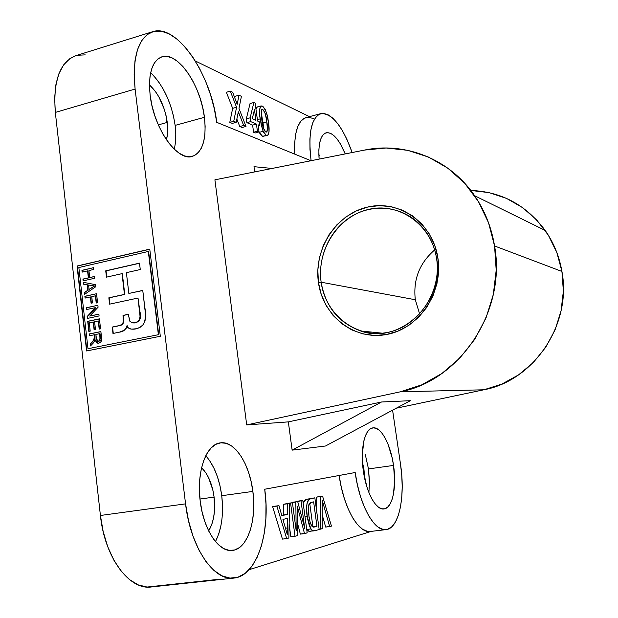 <?xml version="1.0" encoding="UTF-8"?>
<svg xmlns="http://www.w3.org/2000/svg" width="618" height="618" viewBox="0 0 618 618"><rect width="100%" height="100%" fill="white"/><g stroke="black" fill="none" stroke-linecap="round" stroke-linejoin="round"><path stroke-width="0.93" d="M436.547 258.332C431.534 224.612 399.151 202.047 368.707 209.371C338.177 216.215 316.431 250.004 321.151 282.21L318.432 282.434C313.573 249.124 336.037 214.176 367.617 207.069C399.104 199.452 432.654 222.781 437.853 257.714L436.547 258.332C445.022 302.859 399.506 345.23 360.75 330.993C338.641 322.89 325.439 306.628 321.151 282.21C317.613 257.065 329.649 230.213 350.63 216.933C371.58 203.639 399.522 205.601 417.876 222.526C427.926 231.997 434.153 243.932 436.547 258.332L437.853 257.714L438.618 270.645L436.965 283.585L432.948 295.999L426.752 307.378L418.625 317.273L408.915 325.277L398.023 331.101L386.389 334.531L374.485 335.458L362.774 333.874L351.704 329.873L341.684 323.639L333.079 315.427L326.188 305.57L321.252 294.431L318.432 282.434L317.83 270.02L319.444 257.629L323.222 245.709L329.031 234.701L336.671 224.991L345.871 216.957L356.316 210.9L367.617 207.069L379.359 205.624L391.117 206.659L402.418 210.166L412.824 216.03L421.916 224.056L429.317 233.944L434.709 245.315L437.853 257.714C443.539 292.546 418.757 328.961 386.389 334.531C354.083 340.626 322.843 315.829 318.432 282.434L321.151 282.21L415.311 299.745L321.151 282.21C325.423 314.5 355.651 338.44 386.86 332.53C418.131 327.115 442.032 291.959 436.547 258.332M434.678 249.935C419.475 263.044 413.017 279.645 415.311 299.745C413.017 279.645 419.475 263.044 434.678 249.935M561.932 271.456C559.313 256.354 553.736 242.681 545.2 230.437C526.15 204.929 501.345 191.595 470.785 190.452L489.062 192.623L506.536 198.409L522.658 207.648L536.787 220.054L548.344 235.219L556.849 252.569L561.932 271.456L494.57 245.972L561.932 271.456L563.361 291.155L561.051 310.862L555.103 329.803L545.756 347.231L533.404 362.449L518.556 374.887L501.816 384.102L483.863 389.788L400.279 391.82L246.706 424.914L288.336 421.878L292.136 450.136L381.522 401.994L410.321 400.696L325.508 446.003L410.321 400.696L381.522 401.994L288.336 421.878L381.522 401.994L292.136 450.136L288.336 421.878L246.706 424.914L214.902 179.823L246.706 424.914L400.279 391.82L483.863 389.788C533.967 380.642 572.029 324.288 561.932 271.456M364.527 150.074C405.145 141.599 449.695 158.981 474.647 195.736C484.836 210.653 491.48 227.393 494.57 245.972C506.521 310.978 460.132 380.719 400.279 391.82L421.762 384.852L441.862 373.511L459.753 358.177L474.694 339.398L486.042 317.891L493.311 294.508L496.192 270.205L494.57 245.972L488.544 222.781L478.402 201.561L464.597 183.121L447.733 168.127L428.513 157.088L407.71 150.328L386.119 147.996L364.527 150.074L214.902 179.823L364.527 150.074M153.31 75.288L158.525 81.684L163.306 89.247L167.478 97.706L170.908 106.759L173.488 116.091L175.133 125.384L204.427 117.32C206.736 139.143 202.696 152.167 192.322 156.4C177.636 161.831 153.704 128.521 150.128 95.187C148.135 73.588 152.059 60.788 161.908 56.794C177.814 51.201 200.927 85.585 204.427 117.32L175.133 125.384C171.765 103.252 163.608 85.678 150.661 72.677M319.321 155.396L318.834 154.415M319.097 159.104C318.131 143.708 320.503 134.933 326.211 132.77C332.693 132.144 339.043 139.189 345.253 153.905L340.294 143.731L337.111 139.065L333.859 135.558L330.661 133.372L327.625 132.6L324.883 133.31L322.542 135.496L320.711 139.096L319.46 143.979L318.857 149.973L319.097 159.104M365.223 454.245L368.475 468.931L393.535 465.424C396.864 486.961 392.523 508.235 383.979 508.938C376.169 510.46 366.273 492.693 363.353 471.001C360.031 448.846 364.79 428.537 372.808 427.88C380.935 426.289 390.607 444.272 393.535 465.424L368.475 468.931L369.479 484.079M209.757 460.812L213.921 468.12L217.374 476.571L220.016 485.872L221.746 495.706L252.87 491.418C256.91 519.97 247.617 549.07 232.499 550.399C219.004 552.724 203.453 529.835 200.209 501.152C196.277 471.604 206.327 444.257 220.155 442.897C234.415 440.263 249.541 463.585 252.87 491.418L221.746 495.706C219.398 478.618 214.075 465.292 205.779 455.729M167.269 122.41L158.324 124.89L167.269 122.41C168.081 129.085 167.795 134.863 166.42 139.753L167.439 134.569L167.717 128.729L166.111 115.836L164.272 109.224L158.872 96.864L155.489 91.549L149.471 84.882C158.865 93.843 164.797 106.35 167.269 122.41M363.994 469.742L363.199 469.858L363.994 469.742L364.69 478.494L363.994 469.742L362.457 462.055L363.994 469.742M214.098 497.096L199.969 499.043L214.098 497.096C215.612 510.931 213.797 522.195 208.668 530.901L211.974 523.848L213.558 517.822L214.454 511.194L214.098 497.096L212.878 490.128L208.544 477.583L205.585 472.446L201.584 467.71C208.104 474.238 212.275 484.033 214.098 497.096M93.581 286.706L89.062 289.44L92.437 287.447L89.062 289.44L88.559 285.014L89.062 289.44L94.415 285.972L88.559 285.014L94.739 286.018L92.113 287.409L94.114 286.381M98.401 341.36L98.98 341.337L98.077 341.345L96.323 338.34L95.883 334.446L99.707 333.666L95.883 334.446L96.516 339.491L97.69 341.221L99.228 341.113L100.039 340.093L99.707 333.666L100.201 338L98.656 341.321L100.525 338.015L100.031 333.681L100.525 338.023M93.171 285.902L88.884 285.053L93.171 285.902M99.436 318.942L88.026 321.345L89.162 331.372L87.702 321.314L88.845 331.441L90.213 331.155L89.27 322.835L93.218 322.009L94.083 329.618L95.458 329.332L94.593 321.723L98.254 320.951L99.189 329.116L100.564 328.838L99.421 318.849L87.702 321.314L99.436 318.942M93.55 322.032L94.4 329.548L93.55 322.032M98.579 320.981L99.498 329.054L98.579 320.981M85.199 296.323L85.075 298.085L90.375 296.918L91.085 303.222L92.453 302.928L91.742 296.625L95.388 295.821L96.207 303.036L97.582 302.743L96.555 293.72L85.199 296.323M90.699 296.957L91.402 303.16L90.699 296.957M95.713 295.86L96.524 302.974L95.713 295.86M82.271 270.383L82.148 272.121L87.571 270.877L88.366 277.853L82.936 279.089L83.445 280.804L83.26 279.127L88.691 277.899L82.936 279.089L83.136 280.873L94.786 278.239L94.577 276.447L89.726 277.544L88.93 270.56L93.781 269.448L93.573 267.656L82.271 270.383M87.895 270.923L88.691 277.899L87.895 270.923M94.593 276.563L89.726 277.544L94.593 276.563M130.491 328.954L128.289 327.834L126.953 325.756C125.917 329.603 123.422 331.735 119.475 332.144L112.978 333.473L112.237 327.069L118.695 325.732C121.901 325.439 123.461 323.461 123.368 319.8L123.028 315.412L128.328 314.299L129.68 320.912L131.85 322.681C137.714 324.265 141.939 318.177 139.676 312.02L138.007 298.046L109.587 304.156L108.853 297.799L124.457 294.407L122.024 273.643L106.466 277.15L105.732 270.831L139.498 263.137L140.263 269.533L126.389 272.662L128.845 293.45L142.766 290.421L144.844 307.779C146.142 313.411 145.748 318.842 143.646 324.071C139.9 328.22 135.512 329.842 130.491 328.954L127.98 327.81L127.269 325.779L128.281 327.826L130.128 328.815M142.773 290.53L128.845 293.45L142.773 290.53M139.513 263.26L106.057 270.877L106.767 277.08L105.732 270.831L139.513 263.26M122.333 273.689L124.774 294.438L109.17 297.837L109.896 304.095L108.853 297.799L124.774 294.438L122.333 273.689M132.461 322.75L132.461 322.75C138.239 324.149 142.171 318.038 139.985 312.044L138.007 298.046L140.263 314.979L140.363 317.93L139.436 320.657M138.362 321.514L135.551 322.488M134.763 322.642L132.893 322.781M123.685 319.823L123.028 315.412L128.343 314.392L123.345 315.443L123.685 319.823C123.77 323.484 122.217 325.462 119.011 325.756L112.553 327.092L113.287 333.403L112.237 327.069L120 325.516M123.554 322.102L123.252 323.229M83.623 282.372L83.832 284.218L87.462 284.821L88.08 290.321L84.766 292.469L84.952 294.106L84.442 292.43L84.651 294.315L95.751 286.729L95.52 284.682L83.299 282.31L83.507 284.18L87.462 284.821L83.507 284.18L83.623 282.372M86.497 307.826L86.373 309.595L95.489 307.633L87.153 316.501L87.377 318.424L99.089 315.952L98.888 314.137L89.726 316.084L98.092 307.192L97.868 305.269L86.497 307.826M95.813 307.671L87.486 316.532L87.686 318.363L87.153 316.501L95.813 307.671M98.895 314.23L89.726 316.084L98.895 314.23M94.33 339.792L92.839 341.484L95.072 336.841L94.832 334.747L95.079 338.247M94.925 338.764L94.539 339.506M92.839 341.484L90.568 343.863L90.769 345.647L90.568 343.863L92.839 341.484L90.243 343.847L90.483 345.949L93.418 342.905L95.18 339.977L97.837 343.183L98.872 343.144C101.167 342.326 102.07 340.487 101.568 337.621L100.873 331.565L89.131 333.975L89.332 335.79L94.508 334.724L94.747 336.818L92.839 341.484M96.663 342.403L98.247 343.214M100.888 331.65L89.456 333.998L89.649 335.721L89.131 333.975L100.888 331.65M100.162 340.518L98.494 341.368M263.616 127.918L261.823 115.829M261.406 114.291L263.052 122.804L266.814 121.8C266.497 116.501 265.145 112.368 262.766 109.409L262.14 109.324L261.298 110.591L261.816 119.583C262.132 124.936 263.484 129.077 265.871 132.005L266.42 132.074C267.671 130.089 267.803 126.667 266.814 121.8L263.052 122.804L263.662 128.753M130.807 328.977L127.957 327.795L126.953 325.756L126.59 327.872L124.203 330.282L119.475 332.144L112.978 333.473L112.237 327.069L119.66 325.501L122.356 324.149L123.237 322.094L123.028 315.412L128.328 314.299L129.896 321.321L131.997 322.704L136.964 321.986L139.189 320.557L140.047 316.354L138.007 298.046L109.587 304.156L108.853 297.799L124.457 294.407L122.024 273.643L106.466 277.15L105.732 270.831L139.498 263.137L140.263 269.533L126.389 272.662L128.845 293.45L142.766 290.421L145.384 313.334L145.253 319.985L143.415 324.419L140.023 327.393L136.006 328.776L131.85 329.124M84.766 292.469L88.08 290.321L84.766 292.469M88.08 290.321L87.138 284.782L88.08 290.321M98.231 343.214L95.512 340M312.917 526.814L316.964 526.32L313.635 501.862L311.194 502.411L308.676 505.315L308.915 515.914C309.386 520.804 310.584 524.45 312.515 526.837L313.882 527.108L316.964 526.32L312.917 526.814L309.703 503.16L312.917 526.814M283.214 519.375L283.206 520.333L283.214 519.375M261.638 109.718L262.766 109.409L261.638 109.718M255.929 120.332L254.477 109.587L252.291 118.741L255.929 120.332L254.477 109.587L252.291 118.741L255.929 120.332M158.37 334.632L148.32 251.456L78.849 267.54L87.988 348.706L158.679 334.647L148.629 251.518L158.679 334.647L87.988 348.706L78.849 267.54L148.32 251.456L158.37 334.632M93.418 342.905L90.483 345.949L90.243 343.847L94.214 339.491L94.755 338.231L94.508 334.724L89.332 335.79L89.131 333.975L100.873 331.565L101.669 339.413L100.873 341.901L98.872 343.144L97.598 343.137L96.47 342.511L95.18 339.977L93.418 342.905M98.888 314.137L99.089 315.952L87.377 318.424L87.153 316.501L95.489 307.633L86.373 309.595L86.172 307.795L97.868 305.269L98.092 307.192L89.726 316.084L98.888 314.137M84.442 292.43L87.756 290.282L87.138 284.782L83.507 284.18L83.299 282.31L95.52 284.682L95.751 286.729L84.651 294.315L84.442 292.43M94.786 278.239L83.136 280.873L82.936 279.089L88.366 277.853L87.571 270.877L82.148 272.121L81.947 270.336L93.573 267.656L93.781 269.448L88.93 270.56L89.726 277.544L94.577 276.447L94.786 278.239M95.388 295.821L91.742 296.625L92.453 302.928L91.085 303.222L90.375 296.918L85.075 298.085L84.875 296.285L96.555 293.72L97.582 302.743L96.207 303.036L95.388 295.821M93.218 322.009L89.27 322.835L90.213 331.155L88.845 331.441L87.702 321.314L99.421 318.849L100.564 328.838L99.189 329.116L98.254 320.951L94.593 321.723L95.458 329.332L94.083 329.618L93.218 322.009M313.357 527.115L314.57 526.969L313.357 527.115M287.432 518.347L282.944 519.437L287.254 534.408L287.331 527.988L285.47 528.212L287.331 527.988L287.432 518.347L282.944 519.437L287.254 534.408L287.432 518.347M259.282 132.36L262.542 136.339L266.327 135.35L263.075 131.34L259.274 132.345L259.027 131.704L259.274 132.345L263.075 131.34L260.193 118.88C259.004 112.546 259.297 108.227 261.074 105.917L262.333 106.095C265.786 109.571 267.81 115.041 268.405 122.518L267.123 115.334L265.215 109.463L262.913 106.443L260.742 106.072L259.56 109.772L259.892 116.501L261.267 125.145L263.43 132.105L265.91 135.133L267.424 135.504L268.289 134.855L269.046 131.549L268.405 122.518C269.61 128.868 269.301 133.187 267.478 135.489L262.542 136.339L267.478 135.489M262.766 109.409L265.107 113.094L266.567 120.077L267.463 129.293L267.146 131.24L266.265 132.097L265.006 131.302L263.847 129.208L262.063 121.321L261.19 111.549L261.847 109.486L262.766 109.409M230.29 91.147L236.57 107.269L233.735 121.298L236.207 122.333L238.324 111.765L243.67 125.469L245.995 126.451L238.988 108.444L241.414 96.338L239.011 95.218L237.173 104.303L232.692 92.267L230.29 91.147L226.366 92.252L232.662 108.343L229.788 122.364L232.268 123.399L236.207 122.333L233.735 121.298L229.788 122.364L233.735 121.298L236.57 107.269L232.662 108.343L236.57 107.269L230.29 91.147L232.692 92.267L237.173 104.303L237.706 101.676L236.478 102.016L237.706 101.676L239.011 95.218L235.126 96.3L234.832 97.76L235.126 96.3L239.011 95.218L241.414 96.338L238.988 108.444L245.995 126.451L242.109 127.493L245.995 126.451L243.67 125.469L239.769 126.52L242.109 127.493L239.769 126.52L243.67 125.469L239.073 113.681L237.876 114.006L239.073 113.681L238.324 111.765L236.207 122.333L232.268 123.399L229.788 122.364L232.662 108.343L226.366 92.252L230.29 91.147M259.058 131.943L257.412 131.248L256.439 124.094L250.692 121.607L250.174 117.814L253.859 102.495L255.141 103.098L257.582 121.051L259.22 121.769L259.73 125.516L258.092 124.805L259.058 131.943L257.412 131.248L253.581 132.267L255.234 132.955L259.058 131.943L255.234 132.955L253.581 132.267L257.412 131.248L256.439 124.094L252.615 125.114L253.581 132.267L252.615 125.114L256.439 124.094L250.692 121.607L246.837 122.65L252.615 125.114L246.837 122.65L250.692 121.607L250.174 117.814L246.327 118.857L246.837 122.65L246.327 118.857L250.174 117.814L253.859 102.495L250.051 103.546L246.327 118.857L250.051 103.546L253.859 102.495L255.141 103.098L257.582 121.051L259.22 121.769L259.73 125.516L258.239 125.91L259.73 125.516L258.092 124.805L259.058 131.943M329.664 526.59L331.441 526.096L322.573 496.146L320.595 496.578L320.379 529.186L322.217 528.668L322.194 500.14L329.664 526.59L322.194 500.14L322.217 528.668L319.151 529.332L320.379 529.186L320.595 496.578L322.573 496.146L331.441 526.096L325.686 527.069L329.664 526.59M315.11 530.653L319.174 529.518L314.848 497.83L309.942 498.95L308.212 500.31L307.038 503.276L306.574 508.838L307.409 518.069L309.533 526.405L311.851 530.174L313.195 530.854L315.11 530.653L312.917 530.785L310.839 528.969L307.146 516.277L304.983 516.555L307.146 516.277C305.663 506.451 306.806 500.619 310.568 498.765L314.848 497.83L319.174 529.518L315.11 530.653M308.915 515.914L308.397 510.437L308.861 504.612L310.437 502.666L313.635 501.862L316.964 526.32L313.558 527.123L311.82 526.103L310.151 522.287L308.915 515.914M287.586 503.778L289.587 503.346L288.838 538L286.698 538.595L276.895 506.111L278.973 505.655L281.862 515.682L287.47 514.354L287.586 503.778L289.587 503.346L288.838 538L286.698 538.595L276.895 506.111L278.973 505.655L281.862 515.682L287.47 514.354L281.738 515.257L287.47 514.354L287.586 503.778L283.399 504.327L287.586 503.778M304.512 533.62L307.185 532.87L302.812 500.456L301.02 500.85L304.728 528.351L297.706 501.569L295.821 501.986L296.184 530.653L292.445 502.72L290.584 503.122L295.018 536.269L297.776 535.497L297.428 506.721L304.512 533.62L297.428 506.721L297.776 535.497L295.018 536.269L290.584 503.122L292.445 502.72L296.184 530.653L295.821 501.986L297.706 501.569L304.728 528.351L301.02 500.85L302.812 500.456L307.185 532.87L300.379 534.114L304.512 533.62M260.193 118.88L257.389 119.629L260.193 118.88M261.074 105.917L257.304 106.953L255.96 109.139L256.238 108.142M236.856 119.081L239.769 126.52L236.856 119.081M149.78 249.255L77.374 266.064L86.906 350.893L77.041 266.018L149.78 249.255M322.264 505.192L323.515 505.03L322.264 505.192M322.248 515.033L325.686 527.069L322.248 515.033M318.594 496.671L322.573 496.146L316.609 497.104L320.595 496.578L316.609 497.104L316.509 509.966L316.609 497.104L318.594 496.671M306.721 529.417L310.839 528.969L306.752 529.471L308.838 531.279L314.137 530.862M304.172 500.804L306.103 499.414L314.848 497.83L306.52 499.298L310.568 498.765L306.52 499.298L303.152 503.013L303.693 501.584M274.74 506.212L278.973 505.655L272.646 506.667L276.895 506.111L272.646 506.667L282.457 539.105L286.698 538.595L282.457 539.105L272.646 506.667L274.74 506.212M285.408 503.894L289.587 503.346L283.399 504.327L283.268 514.894L283.399 504.327L285.408 503.894M293.581 502.117L297.706 501.569L291.688 502.82L293.581 502.117M288.289 503.268L292.445 502.72L288.289 503.268M289.139 524.103L290.823 536.772L295.018 536.269L290.823 536.772L289.139 524.103M297.505 511.542L298.641 511.395L297.505 511.542M297.644 523.778L300.379 534.114L297.644 523.778M298.71 500.997L302.812 500.456L296.949 501.669L298.71 500.997M320.765 113.65L306.072 117.544C297.76 120.525 293.975 132.715 294.724 154.121L294.662 142.959L295.713 133.944L297.752 126.651L300.696 121.344L304.388 118.192L308.668 117.273L313.357 118.556M309.456 116.647L195.288 60.958L309.456 116.647M264.519 135.852L262.828 136.447M262.125 136.13L259.637 133.109M256.555 107.524L256.964 107.107M86.59 350.962L77.041 266.018L149.765 249.131L160.317 336.269L86.59 350.962L77.041 266.018L149.765 249.131L160.317 336.269L86.59 350.962M75.944 55.628L69.842 58.64L63.677 64.82L58.934 73.666L55.859 84.867L54.639 97.976L55.334 112.422L100.417 515.482L103.175 531.58L107.71 546.667L113.789 560.047L121.128 571.148L129.378 579.522L138.146 584.86L147.061 587.046L218.301 579.344M85.222 54.855L77.134 55.303M152.584 31.719L75.852 55.659C59.784 62.016 52.947 80.935 55.334 112.422L100.417 515.482L185.562 503.863L188.467 520.472L192.97 536.061L198.857 549.92L205.848 561.438L213.604 570.151L221.769 575.76L229.989 578.116L237.915 577.235L245.261 573.265L251.758 566.474L257.196 557.204L261.429 545.879L264.334 532.948L265.864 518.873L265.987 504.133L264.728 489.232L355.18 472.515L357.413 484.875L360.518 496.548L364.35 507.023L368.73 515.852L373.465 522.681L378.347 527.27L383.168 529.464L387.741 529.247L391.889 526.698L395.466 521.963L398.363 515.288L400.479 506.969L401.77 497.32L402.202 486.721L401.77 475.528L400.503 464.133C405.508 496.215 399.143 528.521 386.103 529.603L370.414 531.465C358.571 533.72 343.546 507.772 339.143 475.474L341.267 487.054L344.38 498.656L348.243 509.07L352.677 517.838L357.49 524.62L362.472 529.163L367.401 531.333L370.522 531.449M371.271 531.364L249.116 569.68L371.271 531.364M306.744 529.456L309.116 531.349M309.402 531.38L309.796 531.38M310.499 531.279L311.039 531.148M368.691 531.503L372.098 531.101L368.691 531.503M215.466 541.592C221.715 529.124 223.809 513.828 221.746 495.706L222.511 505.733L222.287 515.621M221.051 525.03L218.857 533.62L215.744 541.067M174.222 149.162C175.937 142.341 176.246 134.415 175.133 125.384L175.782 134.322L175.412 142.588M386.103 529.603C374.485 531.866 359.545 505.269 355.18 472.515L264.728 489.232C270.823 531.681 257.181 576.076 233.921 578.077C213.89 581.453 190.39 547.216 185.562 503.863L135.103 89.062C132.213 56.748 138.077 37.621 152.685 31.688C177.096 23.229 211.487 75.303 216.717 122.325L214.253 108.513L210.483 94.616L205.524 81.082L199.521 68.359L192.654 56.871L185.137 47.045L177.212 39.266L169.162 33.882L161.275 31.186L153.859 31.363L147.238 34.523L141.715 40.633L137.551 49.517L134.979 60.881L134.137 74.253L135.103 89.062L55.334 112.422L135.103 89.062L185.562 503.863L100.417 515.482C104.627 557.536 129.386 590.491 151.364 586.961L233.728 578.1M400.503 464.133L392.584 410.167L400.503 464.133M311.086 160.703C308.011 133.357 311.271 117.659 320.858 113.619C332.121 113.109 342.557 126.08 352.167 152.53L346.752 138.98L342.333 130.522L337.613 123.476L332.77 118.123L327.965 114.693L323.392 113.364L319.22 114.26L315.636 117.389L312.801 122.696L310.854 129.996L309.888 139.035L309.966 149.448L311.086 160.703M310.939 160.726L216.717 122.325L310.939 160.726M368.907 492.585L369.471 481.159L368.475 468.931M253.99 166.682L254.693 171.912L253.99 166.682L272.098 168.451L253.99 166.682M396.246 408.212L483.863 389.788L396.246 408.212M325.508 446.003L292.136 450.136L325.508 446.003M419.653 314.099L415.311 299.745L419.653 314.099M150.128 95.187L149.471 85.5L149.965 76.709L151.58 69.177L154.237 63.206L157.806 59.011L162.117 56.732L166.984 56.408L172.213 58.015L177.598 61.445L182.928 66.528L188.019 73.04L192.692 80.734L196.794 89.324L200.186 98.494L202.758 107.934L204.427 117.32L205.137 126.335L204.859 134.67L203.592 142.024L201.36 148.127L198.239 152.746L194.315 155.674L189.718 156.779L184.604 155.952L179.174 153.202L173.627 148.583L168.189 142.248L163.09 134.423L158.548 125.408L154.77 115.581L151.92 105.369L150.128 95.187M363.353 471.001L362.303 454.84L363.847 440.951L365.516 435.566L367.679 431.511L370.244 428.907L373.118 427.841L376.177 428.313L379.297 430.29L382.372 433.666L385.292 438.309L387.957 444.025L392.144 457.83L393.535 465.424L394.647 480.688L393.434 494.261L391.974 499.784L389.997 504.157L387.579 507.2L384.79 508.776L381.739 508.792L378.54 507.224L375.327 504.095L372.221 499.522L369.355 493.666L366.853 486.768L363.353 471.001M200.209 501.152L199.413 490.151L199.745 479.444L201.19 469.495L203.654 460.711L207.03 453.427L211.147 447.911L215.844 444.334L220.904 442.797L226.142 443.307L231.356 445.794L236.362 450.12L240.981 456.107L245.06 463.515L248.475 472.075L251.101 481.484L252.87 491.418L253.704 501.553L253.573 511.542L252.484 521.036L250.444 529.696L247.524 537.197L243.801 543.253L239.405 547.594L234.469 550.012L229.193 550.375L223.77 548.606L218.424 544.736L213.372 538.881L208.838 531.256L205.029 522.164L202.109 511.982L200.209 501.152M545.2 230.437L474.647 195.736M360.75 330.993L382.272 333.179"/></g></svg>
